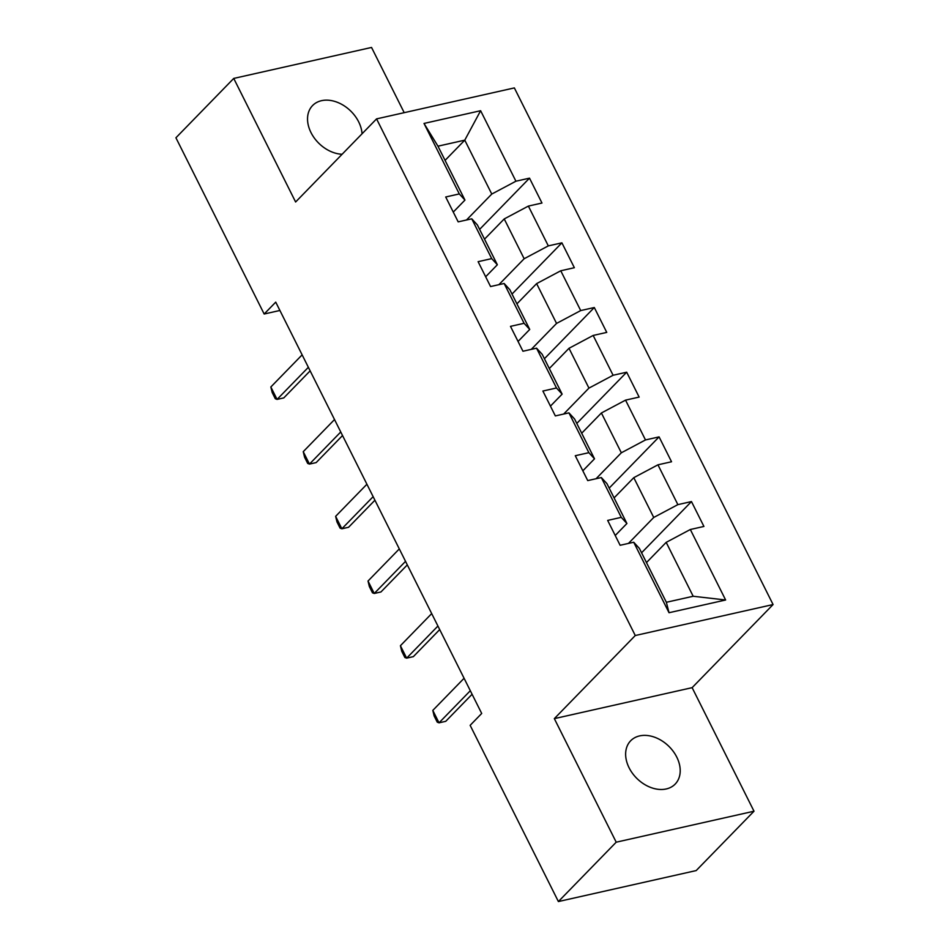 <?xml version="1.0" encoding="UTF-8"?>
<svg xmlns="http://www.w3.org/2000/svg" width="949" height="949" viewBox="0 0 949 949"><rect width="100%" height="100%" fill="white"/><g stroke="black" fill="none" stroke-linecap="round" stroke-linejoin="round"><path stroke-width="1.42" d="M362.055 133.773A31.044 22.669 44.2 0 0 358.663 121.852A31.044 22.669 44.2 0 0 312.589 105.541A31.044 22.669 44.2 0 0 310.987 132.563A31.044 22.669 44.2 0 0 342.103 154.26M629.092 767.788A31.044 22.669 44.2 0 0 675.166 784.099A31.044 22.669 44.2 0 0 676.756 757.077A31.044 22.669 44.2 0 0 630.682 740.766A31.044 22.669 44.2 0 0 629.092 767.788M404.203 112.67L371.545 47.45L233.739 78.423L175.921 137.783L264.166 314.012L279.908 310.465M773.079 604.549L514.358 87.913L376.563 118.886L635.272 635.522L773.079 604.549L692.129 687.657L554.335 718.63L616.209 842.19L754.004 811.217L692.129 687.657M754.004 811.217L696.186 870.577L558.392 901.55L616.209 842.19M445.069 160.381L464.773 140.155L437.964 146.182L464.951 200.085L459.304 193.928L445.71 196.989L458.177 221.864L471.76 218.816L491.701 258.614L478.106 261.675L490.562 286.551L504.156 283.49L524.085 323.301L510.491 326.361L522.958 351.237L536.553 348.176L556.482 387.987L542.887 391.035L555.343 415.923L568.937 412.862L588.866 452.673L575.284 455.722L587.739 480.597L601.334 477.549L621.263 517.347L607.668 520.408L620.124 545.284L633.718 542.235L669.021 612.722L725.629 599.993L693.173 596.257L666.186 542.354L646.483 562.579M459.304 193.928L424.013 123.441L480.621 110.713L515.924 181.212L529.506 178.151L479.625 229.373M725.629 599.993L690.326 529.506L703.921 526.446L691.465 501.57L677.871 504.631L657.942 464.82L671.536 461.76L659.081 436.884L645.486 439.945L625.545 400.134L639.14 397.085L626.684 372.198L613.09 375.258L593.161 335.448L606.755 332.399L594.299 307.523L580.705 310.572L560.764 270.773L574.359 267.713L561.903 242.837L548.308 245.886L528.379 206.087L541.974 203.027L529.506 178.151M558.392 901.55L470.146 725.333L481.701 713.458L275.732 302.138L264.166 314.012M471.76 218.816L477.406 224.96L497.347 264.759L485.663 276.764M484.524 239.16L504.227 218.934L524.156 258.733L498.889 284.676M497.347 264.759L491.701 258.614M528.379 206.087L504.227 218.934M548.308 245.886L524.156 258.733M504.156 283.49L509.803 289.647L529.732 329.445L518.047 341.45M516.92 303.846L536.624 283.621L556.553 323.419L531.286 349.362M529.732 329.445L524.085 323.301M560.764 270.773L536.624 283.621M580.705 310.572L556.553 323.419M536.553 348.176L542.199 354.321L562.128 394.132L550.444 406.125M549.305 368.532L569.009 348.295L588.938 388.105L563.67 414.049M562.128 394.132L556.482 387.987M593.161 335.448L569.009 348.295M613.09 375.258L588.938 388.105M568.937 412.862L574.584 419.007L594.513 458.818L582.828 470.811M581.701 433.207L601.405 412.981L621.334 452.792L596.067 478.723M594.513 458.818L588.866 452.673M625.545 400.134L601.405 412.981M645.486 439.945L621.334 452.792M601.334 477.549L606.98 483.693L626.909 523.504L615.225 535.497M614.086 497.893L633.79 477.667L653.731 517.466L628.463 543.409M626.909 523.504L621.263 517.347M657.942 464.82L633.79 477.667M677.871 504.631L653.731 517.466M633.718 542.235L639.365 548.38L666.364 602.283L669.021 612.722M690.326 529.506L666.186 542.354M233.739 78.423L295.613 201.995L376.563 118.886M554.335 718.63L635.272 635.522M666.364 602.283L693.173 596.257M464.951 200.085L453.266 212.078M466.505 219.99L491.772 194.059L464.773 140.155L480.621 110.713M437.964 146.182L424.013 123.441M515.924 181.212L491.772 194.059M691.465 501.57L641.571 552.793M659.081 436.884L609.187 488.106M626.684 372.198L576.79 423.42M594.299 307.523L544.406 358.734M561.903 242.837L512.009 294.06M470.313 690.718L439.031 722.83L437.264 722.177L434.144 715.961L432.803 710.398L464.085 678.274M432.803 710.398L439.031 722.83L445.733 721.323L472.092 694.265M437.928 626.032L406.647 658.143L404.867 657.503L401.759 651.275L400.419 645.711L431.7 613.588M400.419 645.711L406.647 658.143L413.349 656.637L439.707 629.578M405.531 561.345L374.25 593.469L372.483 592.817L369.363 586.589L368.022 581.025L399.304 548.913M368.022 581.025L374.25 593.469L380.952 591.962L407.311 564.892M373.147 496.659L341.865 528.783L340.086 528.13L336.978 521.914L335.626 516.339L366.919 484.227M335.626 516.339L341.865 528.783L348.568 527.276L374.926 500.218M340.75 431.985L309.469 464.097L307.701 463.444L304.582 457.228L303.241 451.665L334.522 419.541M303.241 451.665L309.469 464.097L316.171 462.59L342.53 435.532M308.366 367.299L277.072 399.41L275.305 398.758L272.197 392.542L270.845 386.978L302.138 354.855M270.845 386.978L277.072 399.41L283.787 397.904L310.145 370.845"/></g></svg>

